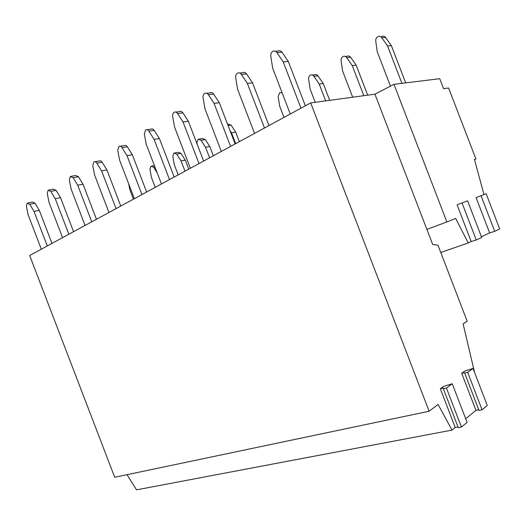 <?xml version="1.0" encoding="UTF-8"?>
<svg xmlns="http://www.w3.org/2000/svg" width="526" height="526" viewBox="0 0 526 526"><rect width="100%" height="100%" fill="white"/><g stroke="black" fill="none" stroke-linecap="round" stroke-linejoin="round"><path stroke-width="0.79" d="M481.408 236.753L489.64 232.893L476.076 197.598L486.149 193.732L499.7 228.974L494.703 231.328L481.007 195.698M471.197 241.539L476.28 240.001L462.032 202.937L457.094 204.844L471.197 241.539L468.245 242.927L455.608 218.402L446.876 221.959L393.981 84.318L439.749 78.696L443.596 88.71L448.619 87.993L475.898 158.957L474.432 159.398L483.992 194.554M489.64 232.893L494.703 231.328M476.28 240.001L481.685 237.456L467.594 200.814L462.032 202.937M440.768 252.493L468.245 242.927M474.472 159.556L475.898 158.957M429.117 411.24L114.701 477.286L29.68 255.518L310.688 102.918L429.117 411.24L438.092 404.461L452.005 430.104L455.2 427.46L440.334 388.753L443.589 386.386L452.242 383.75L446.429 388.024L443.333 388.727L443.405 388.05L440.334 388.753M446.876 221.959L426.895 229.415L374.939 94.187L310.688 102.918M374.939 94.187L393.981 84.318M461.677 373.217L464.668 371.04L473.038 368.463L467.699 372.388L461.677 373.217L475.925 410.313L465.694 418.781M474.577 372.474L463.104 323.845L467.193 321.268L437.934 245.129L432.701 244.518L426.895 229.415M478.752 409.741L475.925 410.313M127.042 474.695L136.523 489.837L452.005 430.104M473.038 368.463L487.254 405.467L482.079 409.807L479.015 410.425L464.675 373.098M452.242 383.75L467.075 422.365L461.433 427.086L458.297 427.684L443.333 388.727M458.001 426.921L455.2 427.46M467.699 372.388L482.079 409.807M446.429 388.024L461.433 427.086M133.459 199.157L129.764 189.518L128.699 183.87M41.33 249.192L28.207 214.97L26.405 206.363L27.234 203.082L29.772 204.298L34.045 211.465L39.299 210.347L51.975 243.406M29.772 204.298L35.045 203.22L39.299 210.347M35.045 203.22L32.5 202.01L28.062 202.911M34.045 211.465L47.274 245.964M155.236 187.335L151.442 177.44L149.949 169.313L150.988 166.157L153.645 167.215L157.182 172.824M62.561 237.66L49.063 202.444L47.248 193.568L48.142 190.156L50.812 191.379L55.243 198.729L60.523 197.658L73.574 231.683M50.812 191.379L56.111 190.346L60.523 197.658M56.111 190.346L53.442 189.136L49.069 189.978M55.243 198.729L68.86 234.241M178.196 174.869L174.297 164.704L172.798 156.334L173.922 153.066L176.703 154.118L181.056 160.936L185.303 160.134L188.755 169.135M176.703 154.118L180.964 153.362L185.303 160.134M180.964 153.362L178.196 152.31L175.013 152.869M181.056 160.936L184.988 171.18M85.067 225.437L71.161 189.169L69.327 180.004L70.306 176.46L73.114 177.683L77.716 185.231L83.023 184.205L96.462 219.25M73.114 177.683L78.433 176.703L83.023 184.205M78.433 176.703L75.632 175.487L71.352 176.269M77.716 185.231L91.748 221.808M197.237 144.413L196.928 142.631L198.138 139.239L201.05 140.291L205.567 147.273L209.795 146.53L213.346 155.775M201.05 140.291L205.298 139.587L209.795 146.53M205.298 139.587L202.392 138.542L199.361 139.035M205.567 147.273L209.611 157.807M108.961 212.465L94.621 175.079L92.78 165.605L93.852 161.909C94.897 161.39 95.883 161.798 96.797 163.132L101.59 170.891L106.909 169.924L120.77 206.047M96.797 163.132L102.136 162.212L106.909 169.924M102.136 162.212C101.222 160.89 100.242 160.483 99.19 161.002L95.022 161.712M101.59 170.891L116.062 208.605M228.054 125.477L231.032 125.024L235.707 132.138L239.356 141.652M229.974 130.487L231.506 132.822L235.707 132.138M231.032 125.024L227.502 124.051M231.506 132.822L235.668 143.657M134.373 198.664L119.58 160.095L117.719 150.285L118.896 146.432C120.013 145.88 121.046 146.287 122.006 147.655L127.003 155.637L132.322 154.729L146.629 192.01M122.006 147.655L127.351 146.807L132.322 154.729M127.351 146.807C126.398 145.446 125.366 145.038 124.248 145.597L120.224 146.221M127.003 155.637L141.935 194.561M161.456 183.955L146.169 144.117L144.308 133.959L145.59 129.935C146.78 129.337 147.878 129.744 148.878 131.152L154.092 139.364L159.411 138.542L174.185 177.045M148.878 131.152L154.217 130.382L159.411 138.542M154.217 130.382C153.224 128.988 152.132 128.581 150.942 129.179L147.102 129.718M154.092 139.364L169.523 179.576M284.02 117.397L279.641 105.996L278.155 96.501L279.694 92.675L282.114 92.767M190.379 168.248L174.573 127.062L172.699 116.522C172.443 114.583 172.916 113.175 174.113 112.308C175.382 111.67 176.545 112.071 177.591 113.517L183.041 121.973L188.347 121.243L203.628 161.055M177.591 113.517L182.916 112.847L188.347 121.243M182.916 112.847C181.878 111.407 180.72 111.012 179.445 111.644L175.842 112.091M183.041 121.973L199.006 163.566M315.225 102.3L310.123 89.012L308.644 79.189C308.466 77.375 309.018 76.046 310.307 75.192C311.662 74.554 312.852 74.896 313.877 76.217L319.183 83.963L323.22 83.529L329.677 100.341M313.877 76.217L317.941 75.836L323.22 83.529M317.941 75.836C316.922 74.521 315.738 74.179 314.384 74.817L312.345 75.001M319.183 83.963L325.679 100.88M221.334 151.442L204.969 108.803L203.095 97.856C202.845 95.837 203.365 94.364 204.647 93.437C206.008 92.747 207.237 93.148 208.335 94.634L214.049 103.352L219.316 102.728L235.142 143.94M208.335 94.634L213.635 94.075L219.316 102.728M213.635 94.075C212.543 92.596 211.314 92.201 209.953 92.885L206.646 93.227M214.049 103.352L230.585 146.419M352.676 97.218L342.577 70.931L341.111 60.753C340.94 58.866 341.545 57.472 342.926 56.571C344.366 55.887 345.621 56.229 346.693 57.584L352.236 65.546L356.187 65.217L367.7 95.173M346.693 57.584L350.671 57.308L356.187 65.217M350.671 57.308C349.606 55.96 348.357 55.624 346.917 56.302L345.273 56.413M352.236 65.546L363.821 95.699M254.551 133.407L237.581 89.216L235.714 77.822C235.47 75.718 236.036 74.173 237.423 73.18C238.883 72.437 240.191 72.838 241.342 74.37L247.345 83.358L252.552 82.858L268.964 125.576M241.342 74.37L246.589 73.936L252.552 82.858M246.589 73.936C245.445 72.41 244.143 72.023 242.683 72.759L239.738 72.996M247.345 83.358L264.486 128.009M390.47 86.139L377.208 51.633L375.768 41.074C375.603 39.115 376.261 37.655 377.74 36.695C379.279 35.965 380.607 36.294 381.725 37.688L387.53 45.88L391.377 45.67L405.678 82.878M381.725 37.688L385.604 37.537L391.377 45.67M385.604 37.537C384.486 36.156 383.165 35.827 381.633 36.55M387.53 45.88L401.93 83.338M290.273 114.004L272.665 68.15L270.805 56.275C270.568 54.079 271.199 52.449 272.692 51.384C274.263 50.581 275.657 50.976 276.867 52.547L283.179 61.831L288.314 61.476L305.343 105.818M276.867 52.547L282.041 52.271L288.314 61.476M282.041 52.271C280.831 50.7 279.451 50.318 277.879 51.114L275.387 51.246M283.179 61.831L300.984 108.192M153.645 167.215L154.94 166.972M154.381 165.519L151.968 165.973M281.982 92.412L281.469 92.471"/></g></svg>
